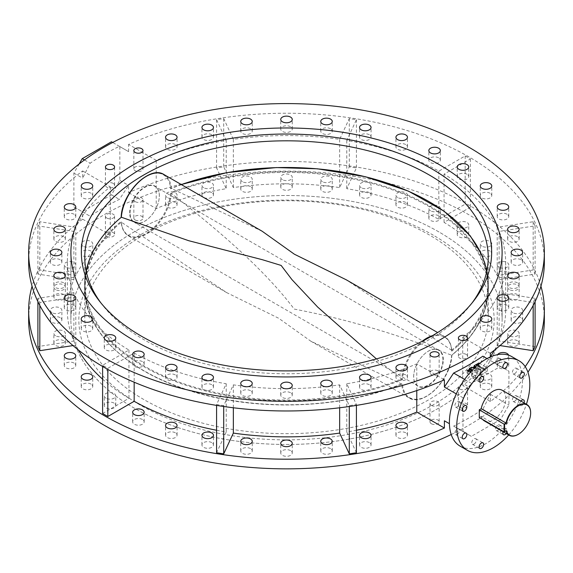 <?xml version="1.0" encoding="UTF-8"?>
<svg xmlns="http://www.w3.org/2000/svg" width="573" height="573" viewBox="0 0 573 573"><rect width="100%" height="100%" fill="white"/><g stroke="black" fill="none" stroke-linecap="round" stroke-linejoin="round"><path stroke-width="0.43" stroke-dasharray="2.87 2.15" d="M369.37 384.741A5.759 3.323 0 0 0 363.089 384.017A5.759 3.323 0 0 0 359.536 387.09A5.759 3.323 0 0 0 361.219 389.447A5.759 3.323 0 0 0 367.501 390.163A5.759 3.323 0 0 0 371.053 387.09A5.759 3.323 0 0 0 369.37 384.741M369.37 442.621A5.759 3.323 0 0 0 363.089 441.898A5.759 3.323 0 0 0 359.536 444.97A5.759 3.323 0 0 0 361.219 447.327A5.759 3.323 0 0 0 367.501 448.043A5.759 3.323 0 0 0 371.053 444.97A5.759 3.323 0 0 0 369.37 442.621M330.578 390.743A5.759 3.323 0 0 0 324.304 390.02A5.759 3.323 0 0 0 320.744 393.092A5.759 3.323 0 0 0 322.434 395.442A5.759 3.323 0 0 0 328.709 396.165A5.759 3.323 0 0 0 332.268 393.092A5.759 3.323 0 0 0 330.578 390.743M330.578 448.623A5.759 3.323 0 0 0 324.304 447.9A5.759 3.323 0 0 0 320.744 450.972A5.759 3.323 0 0 0 322.434 453.322A5.759 3.323 0 0 0 328.709 454.045A5.759 3.323 0 0 0 332.268 450.972A5.759 3.323 0 0 0 330.578 448.623M290.575 392.763A5.759 3.323 0 0 0 284.294 392.039A5.759 3.323 0 0 0 280.741 395.112A5.759 3.323 0 0 0 282.425 397.469A5.759 3.323 0 0 0 288.706 398.185A5.759 3.323 0 0 0 292.259 395.112A5.759 3.323 0 0 0 290.575 392.763M290.575 450.643A5.759 3.323 0 0 0 284.294 449.92A5.759 3.323 0 0 0 280.741 452.992A5.759 3.323 0 0 0 282.425 455.342A5.759 3.323 0 0 0 288.706 456.065A5.759 3.323 0 0 0 292.259 452.992A5.759 3.323 0 0 0 290.575 450.643M250.566 390.743A5.759 3.323 0 0 0 244.291 390.02A5.759 3.323 0 0 0 240.732 393.092A5.759 3.323 0 0 0 242.422 395.442A5.759 3.323 0 0 0 248.696 396.165A5.759 3.323 0 0 0 252.256 393.092A5.759 3.323 0 0 0 250.566 390.743M250.566 448.623A5.759 3.323 0 0 0 244.291 447.9A5.759 3.323 0 0 0 240.732 450.972A5.759 3.323 0 0 0 242.422 453.322A5.759 3.323 0 0 0 248.696 454.045A5.759 3.323 0 0 0 252.256 450.972A5.759 3.323 0 0 0 250.566 448.623M211.781 384.741A5.759 3.323 0 0 0 205.499 384.017A5.759 3.323 0 0 0 201.947 387.09A5.759 3.323 0 0 0 203.63 389.447A5.759 3.323 0 0 0 209.911 390.163A5.759 3.323 0 0 0 213.464 387.09A5.759 3.323 0 0 0 211.781 384.741M211.781 442.621A5.759 3.323 0 0 0 205.499 441.898A5.759 3.323 0 0 0 201.947 444.97A5.759 3.323 0 0 0 203.63 447.327A5.759 3.323 0 0 0 209.911 448.043A5.759 3.323 0 0 0 213.464 444.97A5.759 3.323 0 0 0 211.781 442.621M175.381 374.943A5.759 3.323 0 0 0 169.107 374.219A5.759 3.323 0 0 0 165.547 377.292A5.759 3.323 0 0 0 167.237 379.648A5.759 3.323 0 0 0 173.512 380.365A5.759 3.323 0 0 0 177.071 377.292A5.759 3.323 0 0 0 175.381 374.943M175.381 432.823A5.759 3.323 0 0 0 169.107 432.099A5.759 3.323 0 0 0 165.547 435.172A5.759 3.323 0 0 0 167.237 437.521A5.759 3.323 0 0 0 173.512 438.245A5.759 3.323 0 0 0 177.071 435.172A5.759 3.323 0 0 0 175.381 432.823M142.484 361.642A5.759 3.323 0 0 0 136.209 360.926A5.759 3.323 0 0 0 132.657 363.998A5.759 3.323 0 0 0 134.34 366.348A5.759 3.323 0 0 0 140.614 367.071A5.759 3.323 0 0 0 144.174 363.998A5.759 3.323 0 0 0 142.484 361.642M142.484 419.522A5.759 3.323 0 0 0 136.209 418.806A5.759 3.323 0 0 0 132.657 421.878A5.759 3.323 0 0 0 134.34 424.228A5.759 3.323 0 0 0 140.614 424.944A5.759 3.323 0 0 0 144.174 421.878A5.759 3.323 0 0 0 142.484 419.522M114.091 345.254A5.759 3.323 0 0 0 107.81 344.531A5.759 3.323 0 0 0 104.257 347.603A5.759 3.323 0 0 0 105.948 349.953A5.759 3.323 0 0 0 112.222 350.676A5.759 3.323 0 0 0 115.775 347.603A5.759 3.323 0 0 0 114.091 345.254M105.948 398.185A5.759 3.323 180 0 1 104.257 395.836A5.759 3.323 180 0 1 107.81 392.763A5.759 3.323 180 0 1 114.091 393.486A5.759 3.323 180 0 1 115.775 395.836A5.759 3.323 180 0 1 112.222 398.908A5.759 3.323 180 0 1 105.948 398.185M114.091 403.127A5.759 3.323 0 0 0 107.81 402.411A5.759 3.323 0 0 0 104.257 405.483A5.759 3.323 0 0 0 105.948 407.833A5.759 3.323 0 0 0 112.222 408.556A5.759 3.323 0 0 0 115.775 405.483A5.759 3.323 0 0 0 114.091 403.127M91.057 326.259A5.759 3.323 0 0 0 84.783 325.536A5.759 3.323 0 0 0 81.223 328.608A5.759 3.323 0 0 0 82.913 330.958A5.759 3.323 0 0 0 89.187 331.681A5.759 3.323 0 0 0 92.74 328.608A5.759 3.323 0 0 0 91.057 326.259M91.057 384.139A5.759 3.323 0 0 0 84.783 383.416A5.759 3.323 0 0 0 81.223 386.489A5.759 3.323 0 0 0 82.913 388.838A5.759 3.323 0 0 0 89.187 389.561A5.759 3.323 0 0 0 92.74 386.489A5.759 3.323 0 0 0 91.057 384.139M74.082 305.244A5.759 3.323 0 0 0 67.807 304.528A5.759 3.323 0 0 0 64.255 307.594A5.759 3.323 0 0 0 65.938 309.95A5.759 3.323 0 0 0 72.219 310.666A5.759 3.323 0 0 0 75.772 307.594A5.759 3.323 0 0 0 74.082 305.244M74.082 363.124A5.759 3.323 0 0 0 67.807 362.401A5.759 3.323 0 0 0 64.255 365.474A5.759 3.323 0 0 0 65.938 367.83A5.759 3.323 0 0 0 72.219 368.546A5.759 3.323 0 0 0 75.772 365.474A5.759 3.323 0 0 0 74.082 363.124M63.689 282.847A5.759 3.323 0 0 0 57.415 282.131A5.759 3.323 0 0 0 53.862 285.204A5.759 3.323 0 0 0 55.545 287.553A5.759 3.323 0 0 0 61.82 288.276A5.759 3.323 0 0 0 65.379 285.204A5.759 3.323 0 0 0 63.689 282.847M55.545 335.785A5.759 3.323 180 0 1 53.862 333.436A5.759 3.323 180 0 1 57.415 330.363A5.759 3.323 180 0 1 63.689 331.079A5.759 3.323 180 0 1 65.379 333.436A5.759 3.323 180 0 1 61.82 336.509A5.759 3.323 180 0 1 55.545 335.785M63.689 340.727A5.759 3.323 0 0 0 57.415 340.011A5.759 3.323 0 0 0 53.862 343.084A5.759 3.323 0 0 0 55.545 345.433A5.759 3.323 0 0 0 61.82 346.149A5.759 3.323 0 0 0 65.379 343.084A5.759 3.323 0 0 0 63.689 340.727M60.194 259.755A5.759 3.323 0 0 0 53.912 259.032A5.759 3.323 0 0 0 50.36 262.105A5.759 3.323 0 0 0 52.043 264.454A5.759 3.323 0 0 0 58.324 265.177A5.759 3.323 0 0 0 61.877 262.105A5.759 3.323 0 0 0 60.194 259.755M52.043 312.686A5.759 3.323 180 0 1 50.36 310.337A5.759 3.323 180 0 1 53.912 307.264A5.759 3.323 180 0 1 60.194 307.988A5.759 3.323 180 0 1 61.877 310.337A5.759 3.323 180 0 1 58.324 313.41A5.759 3.323 180 0 1 52.043 312.686M60.194 317.635A5.759 3.323 0 0 0 53.912 316.912A5.759 3.323 0 0 0 50.36 319.985A5.759 3.323 0 0 0 52.043 322.334A5.759 3.323 0 0 0 58.324 323.057A5.759 3.323 0 0 0 61.877 319.985A5.759 3.323 0 0 0 60.194 317.635M63.689 236.656A5.759 3.323 0 0 0 57.415 235.933A5.759 3.323 0 0 0 53.862 239.005A5.759 3.323 0 0 0 55.545 241.362A5.759 3.323 0 0 0 61.82 242.078A5.759 3.323 0 0 0 65.379 239.005A5.759 3.323 0 0 0 63.689 236.656M55.545 289.594A5.759 3.323 180 0 1 53.862 287.238A5.759 3.323 180 0 1 57.415 284.165A5.759 3.323 180 0 1 63.689 284.888A5.759 3.323 180 0 1 65.379 287.238A5.759 3.323 180 0 1 61.82 290.31A5.759 3.323 180 0 1 55.545 289.594M63.689 294.536A5.759 3.323 0 0 0 57.415 293.813A5.759 3.323 0 0 0 53.862 296.886A5.759 3.323 0 0 0 55.545 299.235A5.759 3.323 0 0 0 61.82 299.958A5.759 3.323 0 0 0 65.379 296.886A5.759 3.323 0 0 0 63.689 294.536M74.082 214.259A5.759 3.323 0 0 0 67.807 213.543A5.759 3.323 0 0 0 64.255 216.615A5.759 3.323 0 0 0 65.938 218.965A5.759 3.323 0 0 0 72.219 219.688A5.759 3.323 0 0 0 75.772 216.615A5.759 3.323 0 0 0 74.082 214.259M65.938 267.197A5.759 3.323 180 0 1 64.255 264.848A5.759 3.323 180 0 1 67.807 261.775A5.759 3.323 180 0 1 74.082 262.491A5.759 3.323 180 0 1 75.772 264.848A5.759 3.323 180 0 1 72.219 267.92A5.759 3.323 180 0 1 65.938 267.197M74.082 272.139A5.759 3.323 0 0 0 67.807 271.423A5.759 3.323 0 0 0 64.255 274.488A5.759 3.323 0 0 0 65.938 276.845A5.759 3.323 0 0 0 72.219 277.561A5.759 3.323 0 0 0 75.772 274.488A5.759 3.323 0 0 0 74.082 272.139M91.057 193.251A5.759 3.323 0 0 0 84.783 192.528A5.759 3.323 0 0 0 81.223 195.601A5.759 3.323 0 0 0 82.913 197.95A5.759 3.323 0 0 0 89.187 198.673A5.759 3.323 0 0 0 92.74 195.601A5.759 3.323 0 0 0 91.057 193.251M82.913 246.182A5.759 3.323 180 0 1 81.223 243.833A5.759 3.323 180 0 1 84.783 240.76A5.759 3.323 180 0 1 91.057 241.484A5.759 3.323 180 0 1 92.74 243.833A5.759 3.323 180 0 1 89.187 246.906A5.759 3.323 180 0 1 82.913 246.182M91.057 251.124A5.759 3.323 0 0 0 84.783 250.408A5.759 3.323 0 0 0 81.223 253.481A5.759 3.323 0 0 0 82.913 255.83A5.759 3.323 0 0 0 89.187 256.554A5.759 3.323 0 0 0 92.74 253.481A5.759 3.323 0 0 0 91.057 251.124M175.381 144.561A5.759 3.323 0 0 0 169.107 143.844A5.759 3.323 0 0 0 165.547 146.917A5.759 3.323 0 0 0 167.237 149.267A5.759 3.323 0 0 0 173.512 149.99A5.759 3.323 0 0 0 177.071 146.917A5.759 3.323 0 0 0 175.381 144.561M167.237 197.499A5.759 3.323 180 0 1 165.547 195.149A5.759 3.323 180 0 1 169.107 192.077A5.759 3.323 180 0 1 175.381 192.793A5.759 3.323 180 0 1 177.071 195.149A5.759 3.323 180 0 1 173.512 198.222A5.759 3.323 180 0 1 167.237 197.499M175.381 202.441A5.759 3.323 0 0 0 169.107 201.725A5.759 3.323 0 0 0 165.547 204.797A5.759 3.323 0 0 0 167.237 207.147A5.759 3.323 0 0 0 173.512 207.863A5.759 3.323 0 0 0 177.071 204.797A5.759 3.323 0 0 0 175.381 202.441M211.781 134.762A5.759 3.323 0 0 0 205.499 134.046A5.759 3.323 0 0 0 201.947 137.119A5.759 3.323 0 0 0 203.63 139.468A5.759 3.323 0 0 0 209.911 140.192A5.759 3.323 0 0 0 213.464 137.119A5.759 3.323 0 0 0 211.781 134.762M203.63 187.7A5.759 3.323 180 0 1 201.947 185.351A5.759 3.323 180 0 1 205.499 182.278A5.759 3.323 180 0 1 211.781 182.995A5.759 3.323 180 0 1 213.464 185.351A5.759 3.323 180 0 1 209.911 188.424A5.759 3.323 180 0 1 203.63 187.7M211.781 192.643A5.759 3.323 0 0 0 205.499 191.926A5.759 3.323 0 0 0 201.947 194.999A5.759 3.323 0 0 0 203.63 197.348A5.759 3.323 0 0 0 209.911 198.065A5.759 3.323 0 0 0 213.464 194.999A5.759 3.323 0 0 0 211.781 192.643M250.566 128.767A5.759 3.323 0 0 0 244.291 128.044A5.759 3.323 0 0 0 240.732 131.117A5.759 3.323 0 0 0 242.422 133.466A5.759 3.323 0 0 0 248.696 134.189A5.759 3.323 0 0 0 252.256 131.117A5.759 3.323 0 0 0 250.566 128.767M242.422 181.698A5.759 3.323 180 0 1 240.732 179.349A5.759 3.323 180 0 1 244.291 176.276A5.759 3.323 180 0 1 250.566 177A5.759 3.323 180 0 1 252.256 179.349A5.759 3.323 180 0 1 248.696 182.422A5.759 3.323 180 0 1 242.422 181.698M250.566 186.64A5.759 3.323 0 0 0 244.291 185.924A5.759 3.323 0 0 0 240.732 188.997A5.759 3.323 0 0 0 242.422 191.346A5.759 3.323 0 0 0 248.696 192.07A5.759 3.323 0 0 0 252.256 188.997A5.759 3.323 0 0 0 250.566 186.64M290.575 126.748A5.759 3.323 0 0 0 284.294 126.024A5.759 3.323 0 0 0 280.741 129.097A5.759 3.323 0 0 0 282.425 131.446A5.759 3.323 0 0 0 288.706 132.17A5.759 3.323 0 0 0 292.259 129.097A5.759 3.323 0 0 0 290.575 126.748M282.425 179.678A5.759 3.323 180 0 1 280.741 177.329A5.759 3.323 180 0 1 284.294 174.256A5.759 3.323 180 0 1 290.575 174.98A5.759 3.323 180 0 1 292.259 177.329A5.759 3.323 180 0 1 288.706 180.402A5.759 3.323 180 0 1 282.425 179.678M290.575 184.621A5.759 3.323 0 0 0 284.294 183.904A5.759 3.323 0 0 0 280.741 186.977A5.759 3.323 0 0 0 282.425 189.326A5.759 3.323 0 0 0 288.706 190.05A5.759 3.323 0 0 0 292.259 186.977A5.759 3.323 0 0 0 290.575 184.621M330.578 128.767A5.759 3.323 0 0 0 324.304 128.044A5.759 3.323 0 0 0 320.744 131.117A5.759 3.323 0 0 0 322.434 133.466A5.759 3.323 0 0 0 328.709 134.189A5.759 3.323 0 0 0 332.268 131.117A5.759 3.323 0 0 0 330.578 128.767M322.434 181.698A5.759 3.323 180 0 1 320.744 179.349A5.759 3.323 180 0 1 324.304 176.276A5.759 3.323 180 0 1 330.578 177A5.759 3.323 180 0 1 332.268 179.349A5.759 3.323 180 0 1 328.709 182.422A5.759 3.323 180 0 1 322.434 181.698M330.578 186.64A5.759 3.323 0 0 0 324.304 185.924A5.759 3.323 0 0 0 320.744 188.997A5.759 3.323 0 0 0 322.434 191.346A5.759 3.323 0 0 0 328.709 192.07A5.759 3.323 0 0 0 332.268 188.997A5.759 3.323 0 0 0 330.578 186.64M369.37 134.762A5.759 3.323 0 0 0 363.089 134.046A5.759 3.323 0 0 0 359.536 137.119A5.759 3.323 0 0 0 361.219 139.468A5.759 3.323 0 0 0 367.501 140.192A5.759 3.323 0 0 0 371.053 137.119A5.759 3.323 0 0 0 369.37 134.762M361.219 187.7A5.759 3.323 180 0 1 359.536 185.351A5.759 3.323 180 0 1 363.089 182.278A5.759 3.323 180 0 1 369.37 182.995A5.759 3.323 180 0 1 371.053 185.351A5.759 3.323 180 0 1 367.501 188.424A5.759 3.323 180 0 1 361.219 187.7M369.37 192.643A5.759 3.323 0 0 0 363.089 191.926A5.759 3.323 0 0 0 359.536 194.999A5.759 3.323 0 0 0 361.219 197.348A5.759 3.323 0 0 0 367.501 198.065A5.759 3.323 0 0 0 371.053 194.999A5.759 3.323 0 0 0 369.37 192.643M397.619 197.499A5.759 3.323 180 0 1 395.929 195.149A5.759 3.323 180 0 1 399.488 192.077A5.759 3.323 180 0 1 405.763 192.793A5.759 3.323 180 0 1 407.453 195.149A5.759 3.323 180 0 1 403.893 198.222A5.759 3.323 180 0 1 397.619 197.499M405.763 202.441A5.759 3.323 0 0 0 399.488 201.725A5.759 3.323 0 0 0 395.929 204.797A5.759 3.323 0 0 0 397.619 207.147A5.759 3.323 0 0 0 403.893 207.863A5.759 3.323 0 0 0 407.453 204.797A5.759 3.323 0 0 0 405.763 202.441M405.763 144.561A5.759 3.323 0 0 0 399.488 143.844A5.759 3.323 0 0 0 395.929 146.917A5.759 3.323 0 0 0 397.619 149.267A5.759 3.323 0 0 0 403.893 149.99A5.759 3.323 0 0 0 407.453 146.917A5.759 3.323 0 0 0 405.763 144.561M430.516 210.8A5.759 3.323 180 0 1 428.826 208.443A5.759 3.323 180 0 1 432.386 205.378A5.759 3.323 180 0 1 438.66 206.094A5.759 3.323 180 0 1 440.343 208.443A5.759 3.323 180 0 1 436.791 211.516A5.759 3.323 180 0 1 430.516 210.8M438.66 215.742A5.759 3.323 0 0 0 432.386 215.018A5.759 3.323 0 0 0 428.826 218.091A5.759 3.323 0 0 0 430.516 220.447A5.759 3.323 0 0 0 436.791 221.164A5.759 3.323 0 0 0 440.343 218.091A5.759 3.323 0 0 0 438.66 215.742M438.66 157.862A5.759 3.323 0 0 0 432.386 157.138A5.759 3.323 0 0 0 428.826 160.211A5.759 3.323 0 0 0 430.516 162.567A5.759 3.323 0 0 0 436.791 163.284A5.759 3.323 0 0 0 440.343 160.211A5.759 3.323 0 0 0 438.66 157.862M458.909 227.195A5.759 3.323 180 0 1 457.225 224.838A5.759 3.323 180 0 1 460.778 221.765A5.759 3.323 180 0 1 467.052 222.489A5.759 3.323 180 0 1 468.743 224.838A5.759 3.323 180 0 1 465.19 227.911A5.759 3.323 180 0 1 458.909 227.195M467.052 232.137A5.759 3.323 0 0 0 460.778 231.413A5.759 3.323 0 0 0 457.225 234.486A5.759 3.323 0 0 0 458.909 236.835A5.759 3.323 0 0 0 465.19 237.559A5.759 3.323 0 0 0 468.743 234.486A5.759 3.323 0 0 0 467.052 232.137M467.052 174.256A5.759 3.323 0 0 0 460.778 173.533A5.759 3.323 0 0 0 457.225 176.606A5.759 3.323 0 0 0 458.909 178.962A5.759 3.323 0 0 0 465.19 179.678A5.759 3.323 0 0 0 468.743 176.606A5.759 3.323 0 0 0 467.052 174.256M481.943 246.182A5.759 3.323 180 0 1 480.26 243.833A5.759 3.323 180 0 1 483.813 240.76A5.759 3.323 180 0 1 490.087 241.484A5.759 3.323 180 0 1 491.777 243.833A5.759 3.323 180 0 1 488.217 246.906A5.759 3.323 180 0 1 481.943 246.182M490.087 251.124A5.759 3.323 0 0 0 483.813 250.408A5.759 3.323 0 0 0 480.26 253.481A5.759 3.323 0 0 0 481.943 255.83A5.759 3.323 0 0 0 488.217 256.554A5.759 3.323 0 0 0 491.777 253.481A5.759 3.323 0 0 0 490.087 251.124M490.087 193.251A5.759 3.323 0 0 0 483.813 192.528A5.759 3.323 0 0 0 480.26 195.601A5.759 3.323 0 0 0 481.943 197.95A5.759 3.323 0 0 0 488.217 198.673A5.759 3.323 0 0 0 491.777 195.601A5.759 3.323 0 0 0 490.087 193.251M498.918 267.197A5.759 3.323 180 0 1 497.228 264.848A5.759 3.323 180 0 1 500.781 261.775A5.759 3.323 180 0 1 507.062 262.491A5.759 3.323 180 0 1 508.745 264.848A5.759 3.323 180 0 1 505.193 267.92A5.759 3.323 180 0 1 498.918 267.197M507.062 272.139A5.759 3.323 0 0 0 500.781 271.423A5.759 3.323 0 0 0 497.228 274.488A5.759 3.323 0 0 0 498.918 276.845A5.759 3.323 0 0 0 505.193 277.561A5.759 3.323 0 0 0 508.745 274.488A5.759 3.323 0 0 0 507.062 272.139M507.062 214.259A5.759 3.323 0 0 0 500.781 213.543A5.759 3.323 0 0 0 497.228 216.615A5.759 3.323 0 0 0 498.918 218.965A5.759 3.323 0 0 0 505.193 219.688A5.759 3.323 0 0 0 508.745 216.615A5.759 3.323 0 0 0 507.062 214.259M509.311 289.594A5.759 3.323 180 0 1 507.621 287.238A5.759 3.323 180 0 1 511.18 284.165A5.759 3.323 180 0 1 517.455 284.888A5.759 3.323 180 0 1 519.138 287.238A5.759 3.323 180 0 1 515.585 290.31A5.759 3.323 180 0 1 509.311 289.594M517.455 294.536A5.759 3.323 0 0 0 511.18 293.813A5.759 3.323 0 0 0 507.621 296.886A5.759 3.323 0 0 0 509.311 299.235A5.759 3.323 0 0 0 515.585 299.958A5.759 3.323 0 0 0 519.138 296.886A5.759 3.323 0 0 0 517.455 294.536M517.455 236.656A5.759 3.323 0 0 0 511.18 235.933A5.759 3.323 0 0 0 507.621 239.005A5.759 3.323 0 0 0 509.311 241.362A5.759 3.323 0 0 0 515.585 242.078A5.759 3.323 0 0 0 519.138 239.005A5.759 3.323 0 0 0 517.455 236.656M512.806 312.686A5.759 3.323 180 0 1 511.123 310.337A5.759 3.323 180 0 1 514.676 307.264A5.759 3.323 180 0 1 520.957 307.988A5.759 3.323 180 0 1 522.64 310.337A5.759 3.323 180 0 1 519.088 313.41A5.759 3.323 180 0 1 512.806 312.686M520.957 317.635A5.759 3.323 0 0 0 514.676 316.912A5.759 3.323 0 0 0 511.123 319.985A5.759 3.323 0 0 0 512.806 322.334A5.759 3.323 0 0 0 519.088 323.057A5.759 3.323 0 0 0 522.64 319.985A5.759 3.323 0 0 0 520.957 317.635M520.957 259.755A5.759 3.323 0 0 0 514.676 259.032A5.759 3.323 0 0 0 511.123 262.105A5.759 3.323 0 0 0 512.806 264.454A5.759 3.323 0 0 0 519.088 265.177A5.759 3.323 0 0 0 522.64 262.105A5.759 3.323 0 0 0 520.957 259.755M509.311 335.785A5.759 3.323 180 0 1 507.621 333.436A5.759 3.323 180 0 1 511.18 330.363A5.759 3.323 180 0 1 517.455 331.079A5.759 3.323 180 0 1 519.138 333.436A5.759 3.323 180 0 1 515.585 336.509A5.759 3.323 180 0 1 509.311 335.785M517.455 340.727A5.759 3.323 0 0 0 511.18 340.011A5.759 3.323 0 0 0 507.621 343.084A5.759 3.323 0 0 0 509.311 345.433A5.759 3.323 0 0 0 515.585 346.149A5.759 3.323 0 0 0 519.138 343.084A5.759 3.323 0 0 0 517.455 340.727M517.455 282.847A5.759 3.323 0 0 0 511.18 282.131A5.759 3.323 0 0 0 507.621 285.204A5.759 3.323 0 0 0 509.311 287.553A5.759 3.323 0 0 0 515.585 288.276A5.759 3.323 0 0 0 519.138 285.204A5.759 3.323 0 0 0 517.455 282.847M507.062 305.244A5.759 3.323 0 0 0 500.781 304.528A5.759 3.323 0 0 0 497.228 307.594A5.759 3.323 0 0 0 498.918 309.95A5.759 3.323 0 0 0 505.193 310.666A5.759 3.323 0 0 0 508.745 307.594A5.759 3.323 0 0 0 507.062 305.244M508.638 355.188A5.759 3.323 180 0 1 508.745 355.826A5.759 3.323 180 0 1 505.193 358.899A5.759 3.323 180 0 1 498.918 358.182A5.759 3.323 180 0 1 497.228 355.826A5.759 3.323 180 0 1 497.608 354.644M507.062 363.124A5.759 3.323 0 0 0 500.781 362.401A5.759 3.323 0 0 0 497.228 365.474A5.759 3.323 0 0 0 498.918 367.83A5.759 3.323 0 0 0 505.193 368.546A5.759 3.323 0 0 0 508.745 365.474A5.759 3.323 0 0 0 507.062 363.124M490.087 326.259A5.759 3.323 0 0 0 483.813 325.536A5.759 3.323 0 0 0 480.26 328.608A5.759 3.323 0 0 0 481.943 330.958A5.759 3.323 0 0 0 488.217 331.681A5.759 3.323 0 0 0 491.777 328.608A5.759 3.323 0 0 0 490.087 326.259M481.943 379.19A5.759 3.323 180 0 1 480.26 376.841A5.759 3.323 180 0 1 483.813 373.768A5.759 3.323 180 0 1 490.087 374.491A5.759 3.323 180 0 1 491.777 376.841A5.759 3.323 180 0 1 488.217 379.913A5.759 3.323 180 0 1 481.943 379.19M490.087 384.139A5.759 3.323 0 0 0 483.813 383.416A5.759 3.323 0 0 0 480.26 386.489A5.759 3.323 0 0 0 481.943 388.838A5.759 3.323 0 0 0 488.217 389.561A5.759 3.323 0 0 0 491.777 386.489A5.759 3.323 0 0 0 490.087 384.139M405.763 374.943A5.759 3.323 0 0 0 399.488 374.219A5.759 3.323 0 0 0 395.929 377.292A5.759 3.323 0 0 0 397.619 379.648A5.759 3.323 0 0 0 403.893 380.365A5.759 3.323 0 0 0 407.453 377.292A5.759 3.323 0 0 0 405.763 374.943M405.763 432.823A5.759 3.323 0 0 0 399.488 432.099A5.759 3.323 0 0 0 395.929 435.172A5.759 3.323 0 0 0 397.619 437.521A5.759 3.323 0 0 0 403.893 438.245A5.759 3.323 0 0 0 407.453 435.172A5.759 3.323 0 0 0 405.763 432.823M459.747 407.353A4.577 2.643 180 0 1 458.407 405.483A4.577 2.643 180 0 1 461.229 403.041A4.577 2.643 180 0 1 466.221 403.614A4.577 2.643 180 0 1 467.561 405.483A4.577 2.643 180 0 1 464.732 407.926A4.577 2.643 180 0 1 459.747 407.353M459.747 389.024A4.577 2.643 180 0 1 458.407 387.155A4.577 2.643 180 0 1 461.229 384.712A4.577 2.643 180 0 1 466.221 385.285A4.577 2.643 180 0 1 467.561 387.155A4.577 2.643 180 0 1 464.732 389.597A4.577 2.643 180 0 1 459.747 389.024M431.347 423.741A4.577 2.643 180 0 1 430.008 421.878A4.577 2.643 180 0 1 432.837 419.436A4.577 2.643 180 0 1 437.822 420.009A4.577 2.643 180 0 1 439.162 421.878A4.577 2.643 180 0 1 436.34 424.314A4.577 2.643 180 0 1 431.347 423.741M431.347 405.419A4.577 2.643 180 0 1 430.008 403.55A4.577 2.643 180 0 1 432.837 401.107A4.577 2.643 180 0 1 437.822 401.68A4.577 2.643 180 0 1 439.162 403.55A4.577 2.643 180 0 1 436.34 405.992A4.577 2.643 180 0 1 431.347 405.419M135.178 219.96A4.577 2.643 180 0 1 133.838 218.091A4.577 2.643 180 0 1 136.661 215.649A4.577 2.643 180 0 1 141.653 216.222A4.577 2.643 180 0 1 142.992 218.091A4.577 2.643 180 0 1 140.163 220.533A4.577 2.643 180 0 1 135.178 219.96M135.178 201.632A4.577 2.643 180 0 1 133.838 199.762A4.577 2.643 180 0 1 136.661 197.32A4.577 2.643 180 0 1 141.653 197.893A4.577 2.643 180 0 1 142.992 199.762A4.577 2.643 180 0 1 140.163 202.205A4.577 2.643 180 0 1 135.178 201.632M106.779 236.355A4.577 2.643 180 0 1 105.439 234.486A4.577 2.643 180 0 1 108.268 232.044A4.577 2.643 180 0 1 113.253 232.617A4.577 2.643 180 0 1 114.593 234.486A4.577 2.643 180 0 1 111.771 236.928A4.577 2.643 180 0 1 106.779 236.355M106.779 218.026A4.577 2.643 180 0 1 105.439 216.157A4.577 2.643 180 0 1 108.268 213.715A4.577 2.643 180 0 1 113.253 214.288A4.577 2.643 180 0 1 114.593 216.157A4.577 2.643 180 0 1 111.771 218.6A4.577 2.643 180 0 1 106.779 218.026M466.221 354.415A4.577 2.643 0 0 0 461.229 353.842A4.577 2.643 0 0 0 458.407 356.284A4.577 2.643 0 0 0 459.747 358.154A4.577 2.643 0 0 0 464.732 358.727A4.577 2.643 0 0 0 467.561 356.284A4.577 2.643 0 0 0 466.221 354.415M437.822 370.81A4.577 2.643 0 0 0 432.837 370.237A4.577 2.643 0 0 0 430.008 372.679A4.577 2.643 0 0 0 431.347 374.549A4.577 2.643 0 0 0 436.34 375.122A4.577 2.643 0 0 0 439.162 372.679A4.577 2.643 0 0 0 437.822 370.81M141.653 167.03A4.577 2.643 0 0 0 136.661 166.457A4.577 2.643 0 0 0 133.838 168.899A4.577 2.643 0 0 0 135.178 170.761A4.577 2.643 0 0 0 140.163 171.334A4.577 2.643 0 0 0 142.992 168.899A4.577 2.643 0 0 0 141.653 167.03M113.253 183.424A4.577 2.643 0 0 0 108.268 182.851A4.577 2.643 0 0 0 105.439 185.287A4.577 2.643 0 0 0 106.779 187.156A4.577 2.643 0 0 0 111.771 187.729A4.577 2.643 0 0 0 114.593 185.287A4.577 2.643 0 0 0 113.253 183.424M457.204 406.873A3.252 1.877 120 0 0 459.324 404.015A3.252 1.877 120 0 0 458.83 401.408A3.252 1.877 120 0 0 457.204 401.573A3.252 1.877 120 0 0 455.084 404.431A3.252 1.877 120 0 0 455.578 407.038A3.252 1.877 120 0 0 457.204 406.873M474.043 377.707A3.252 1.877 120 0 0 476.17 374.842A3.252 1.877 120 0 0 475.669 372.235A3.252 1.877 120 0 0 474.043 372.4A3.252 1.877 120 0 0 471.923 375.265A3.252 1.877 120 0 0 472.417 377.865A3.252 1.877 120 0 0 474.043 377.707M497.865 363.955A3.252 1.877 120 0 0 499.985 361.09A3.252 1.877 120 0 0 499.484 358.49A3.252 1.877 120 0 0 497.865 358.648A3.252 1.877 120 0 0 495.738 361.513A3.252 1.877 120 0 0 496.239 364.113A3.252 1.877 120 0 0 497.865 363.955M514.704 373.675A3.252 1.877 120 0 0 516.825 370.817A3.252 1.877 120 0 0 516.33 368.21A3.252 1.877 120 0 0 514.704 368.375A3.252 1.877 120 0 0 512.584 371.232A3.252 1.877 120 0 0 513.079 373.84A3.252 1.877 120 0 0 514.704 373.675M520.893 401.079A3.252 1.877 120 0 0 520.391 405.562A3.252 1.877 120 0 0 522.01 405.398A3.252 1.877 120 0 0 524.016 402.891M514.704 401.179A3.252 1.877 120 0 0 516.825 398.314A3.252 1.877 120 0 0 516.33 395.714A3.252 1.877 120 0 0 514.704 395.871A3.252 1.877 120 0 0 512.584 398.736A3.252 1.877 120 0 0 513.079 401.344A3.252 1.877 120 0 0 514.704 401.179M506.296 433.582A3.252 1.877 120 0 0 506.797 429.105A3.252 1.877 120 0 0 505.171 429.263A3.252 1.877 120 0 0 503.166 431.777M497.865 430.352A3.252 1.877 120 0 0 499.985 427.487A3.252 1.877 120 0 0 499.484 424.887A3.252 1.877 120 0 0 497.865 425.044A3.252 1.877 120 0 0 495.738 427.909A3.252 1.877 120 0 0 496.239 430.509A3.252 1.877 120 0 0 497.865 430.352M474.043 444.104A3.252 1.877 120 0 0 476.17 441.239A3.252 1.877 120 0 0 475.669 438.632A3.252 1.877 120 0 0 474.043 438.796A3.252 1.877 120 0 0 471.923 441.661A3.252 1.877 120 0 0 472.417 444.261A3.252 1.877 120 0 0 474.043 444.104M457.204 434.377A3.252 1.877 120 0 0 459.324 431.512A3.252 1.877 120 0 0 458.83 428.912A3.252 1.877 120 0 0 457.204 429.07A3.252 1.877 120 0 0 455.084 431.935A3.252 1.877 120 0 0 455.578 434.535A3.252 1.877 120 0 0 457.204 434.377M460.112 446.138A51.685 29.839 120 0 0 485.954 443.581A51.685 29.839 120 0 0 519.718 398.027A51.685 29.839 120 0 0 511.796 356.614M451.209 434.52A257.85 148.865 0 0 0 527.941 372.242M544.35 319.985A257.85 148.865 0 0 0 468.829 214.717A257.85 148.865 0 0 0 187.822 182.45A257.85 148.865 0 0 0 28.65 319.985M453.623 426.119L471.335 436.34L453.623 426.119A257.85 148.865 180 0 0 482.86 409.237L490.345 394.267L490.345 401.501A257.85 148.865 0 0 0 525.197 366.634M540.941 286.221A257.85 148.865 0 0 0 468.829 205.07A257.85 148.865 0 0 0 128.603 192.65L128.603 185.408L119.377 199.383A257.85 148.865 180 0 0 90.14 216.265L82.655 211.938L82.655 219.173A257.85 148.865 0 0 0 32.059 286.221M438.961 231.958A215.613 124.484 0 0 0 203.988 204.976A215.613 124.484 0 0 0 70.887 319.985A215.613 124.484 0 0 0 134.039 408.005A215.613 124.484 0 0 0 369.012 434.993A215.613 124.484 0 0 0 502.113 319.985A215.613 124.484 0 0 0 438.961 231.958A215.613 124.484 0 0 0 203.988 204.976A215.613 124.484 0 0 0 70.887 319.985A215.613 124.484 0 0 0 134.039 408.005A215.613 124.484 0 0 0 369.012 434.993A215.613 124.484 0 0 0 502.113 319.985A215.613 124.484 0 0 0 438.961 231.958M544.35 262.105A257.85 148.865 0 0 0 468.829 156.837A257.85 148.865 0 0 0 128.603 144.417L156.221 160.361A219.158 126.533 0 0 1 226.22 140.457L226.22 188.689A219.158 126.533 0 0 0 156.221 208.593L128.603 192.65M482.86 356.177L490.345 360.503L490.345 356.943M508.681 434.957A51.685 29.839 120 0 0 526.401 404.266M487.014 358.576L508.924 371.232L508.924 404.989L500.573 419.465L471.335 436.34M490.345 360.503L508.924 371.232M464.624 379.412L471.335 383.287L500.573 366.405M456.273 393.887L462.977 397.755L471.335 383.287M482.86 409.237L500.573 419.465M490.345 394.267L508.924 404.989M462.977 431.519L462.977 397.755M416.779 390.571L416.779 363.848L444.397 379.799M490.345 401.501L462.726 385.557A219.158 126.533 0 0 0 490.345 356.8M490.345 353.269L462.726 337.325L462.726 385.557M535.096 346.586L499.119 341.021A219.158 126.533 0 0 0 505.658 310.337A219.158 126.533 0 0 0 499.119 279.653L535.096 274.087L533.184 269.969L497.206 275.534A219.158 126.533 0 0 0 444.054 222.388L470.397 207.182L465.176 204.167L438.832 219.373A219.158 126.533 0 0 0 346.78 188.689L356.42 167.918L349.286 166.815L339.646 187.586A219.158 126.533 0 0 0 233.354 187.586L223.714 166.815L216.58 167.918L226.22 188.689M494.614 349.996A219.158 126.533 0 0 0 497.206 345.139L500.007 345.576M79.189 163.935L73.888 173.118L73.888 206.882L82.24 211.702L111.484 194.82L119.836 180.352L119.836 146.588L128.603 151.652L119.377 146.323A257.85 148.865 -0 0 0 90.14 163.205L82.655 178.174L82.655 170.94A257.85 148.865 0 0 0 28.65 262.105M82.655 170.94L110.274 186.884A219.158 126.533 0 0 0 75.794 227.302L39.816 221.737L37.904 225.855L73.881 231.42A219.158 126.533 0 0 0 67.342 262.105A219.158 126.533 0 0 0 73.881 292.789L37.904 298.354L39.816 302.472L75.794 296.907A219.158 126.533 0 0 0 128.946 350.053L102.603 365.259L107.824 368.274L134.168 353.068A219.158 126.533 0 0 0 226.22 383.752L216.58 404.524L223.714 405.627L233.354 384.855A219.158 126.533 0 0 0 339.646 384.855L349.286 405.627L356.42 404.524L346.78 383.752A219.158 126.533 0 0 0 416.779 363.848M356.42 452.756L346.78 431.985A219.158 126.533 0 0 0 356.42 430.251M216.58 430.251A219.158 126.533 0 0 0 226.22 431.985L216.58 452.756M102.603 379.168A219.158 126.533 0 0 0 128.946 398.285L102.603 413.491M72.993 345.576L75.794 345.139A219.158 126.533 0 0 0 78.386 349.996M82.655 219.173L110.274 235.123A219.158 126.533 0 0 0 75.794 275.534L39.816 269.969L37.904 274.087L73.881 279.653A219.158 126.533 0 0 0 67.342 310.337A219.158 126.533 0 0 0 73.881 341.021L37.904 346.586M75.794 296.907L75.794 345.139M128.946 350.053L128.946 398.285M73.881 292.789L73.881 341.021M73.881 231.42L73.881 279.653M462.726 337.325A219.158 126.533 0 0 0 497.206 296.907L533.184 302.472L535.096 298.354L499.119 292.789A219.158 126.533 0 0 0 505.658 262.105A219.158 126.533 0 0 0 499.119 231.42L535.096 225.855L533.184 221.737L497.206 227.302A219.158 126.533 0 0 0 444.054 174.156L470.397 158.95L465.176 155.935L438.832 171.141A219.158 126.533 0 0 0 346.78 140.457L356.42 119.685L349.286 118.582L339.646 139.354A219.158 126.533 0 0 0 233.354 139.354L223.714 118.582L216.58 119.685L226.22 140.457M110.274 186.884L110.274 235.123M75.794 227.302L75.794 275.534M156.221 208.593L156.221 160.361M233.354 139.354L233.354 187.586M339.646 139.354L339.646 187.586M346.78 140.457L346.78 188.689M438.832 171.141L438.832 219.373M444.054 174.156L444.054 222.388M497.206 227.302L497.206 275.534M499.119 231.42L499.119 279.653M499.119 292.789L499.119 341.021M497.206 296.907L497.206 345.139M346.78 383.752L346.78 431.985M339.646 384.855L339.646 407.775M233.354 384.855L233.354 407.775M226.22 383.752L226.22 431.985M134.168 353.068L134.168 382.212M128.603 151.652L128.603 144.417M102.603 365.259L102.603 366.462M107.824 368.274L107.824 369.442M216.58 404.524L216.58 405.398M223.714 405.627L223.714 406.493M349.286 405.627L349.286 406.493M356.42 404.524L356.42 405.398M533.184 302.472L533.184 305.445M535.096 298.354L535.096 301.634M535.096 225.855L535.096 274.087M533.184 221.737L533.184 269.969M470.397 158.95L470.397 207.182M465.176 155.935L465.176 204.167M356.42 119.685L356.42 167.918M349.286 118.582L349.286 166.815M223.714 118.582L223.714 166.815M216.58 119.685L216.58 167.918M39.816 221.737L39.816 269.969M37.904 225.855L37.904 274.087M37.904 298.354L37.904 301.634M39.816 302.472L39.816 305.445M119.836 146.588L111.484 141.767M73.888 206.882L82.655 211.938M82.24 211.702L90.14 216.265M111.484 194.82L119.377 199.383M119.836 180.352L128.603 185.408M112.716 142.484L119.377 146.323M84.489 159.946L90.14 163.205M73.888 173.118L82.655 178.174M484.4 420.94A17.72 10.235 120 0 0 498.059 416.191A17.72 10.235 120 0 0 505.794 398.357A17.72 10.235 120 0 0 502.127 390.249M530.648 412.71A17.72 10.235 -60 0 1 518.221 434.355M504.125 431.884L506.038 430.774L481.184 416.428A17.72 10.235 120 0 0 482.753 419.543M479.272 417.531L481.184 416.428M433.324 235.216A207.641 119.879 0 0 0 139.676 235.216A207.641 119.879 0 0 0 139.676 404.753A207.641 119.879 0 0 0 433.324 404.753A207.641 119.879 0 0 0 433.324 235.216M143.852 399.553A201.732 116.469 180 0 1 84.768 317.198A201.732 116.469 180 0 1 209.303 209.596A201.732 116.469 180 0 1 429.148 234.844A201.732 116.469 180 0 1 488.232 317.198A201.732 116.469 180 0 1 363.697 424.801A201.732 116.469 180 0 1 143.852 399.553M100.827 302.816A201.732 116.469 0 0 0 102.345 304.829A201.732 116.469 0 0 0 143.852 339.639A201.732 116.469 0 0 0 470.655 304.829A201.732 116.469 0 0 0 472.173 302.816M262.198 231.263L171.291 188.395L170.561 188.811A201.861 116.548 180 0 1 429.241 201.803A201.861 116.548 180 0 1 488.354 283.212A201.882 201.882 0 0 1 488.354 289.229L488.354 289.229C487.695 313.417 475.518 335.427 451.839 355.26C451.223 379.226 423.189 407.611 408.964 397.848A35.44 20.463 -60 0 0 435.272 389.382A35.44 20.463 -60 0 0 451.653 355.217L451.653 355.217A201.367 116.262 180 0 0 428.89 206.488A201.367 116.262 180 0 0 171.291 193.345C217.246 229.522 262.799 267.641 294.236 309.083C353.813 320.493 403.399 336.881 451.653 355.217L451.753 355.16A201.861 116.548 0 0 0 488.354 289.229A201.861 116.548 0 0 0 429.241 205.814A201.861 116.548 0 0 0 170.561 192.822A34.953 20.184 -60 0 1 145.907 233.591A34.953 20.184 -60 0 1 121.247 221.293A201.861 116.548 0 0 0 84.646 289.229L84.646 289.229A201.861 116.548 0 0 0 143.759 370.638A201.861 116.548 0 0 0 402.439 383.631L401.709 384.046L310.802 341.179L278.636 318.237L226.758 292.653L121.347 222.181A35.44 20.463 120 0 0 128.596 235.983A35.44 20.463 120 0 0 154.911 227.517A35.44 20.463 120 0 0 171.291 193.345L170.561 192.822M486.95 270.399L488.354 283.212A201.861 116.548 180 0 1 451.753 351.149A34.953 20.184 120 0 0 427.093 338.851A34.953 20.184 120 0 0 402.439 379.62A201.861 116.548 180 0 1 143.759 366.627A201.861 116.548 180 0 1 84.646 283.212L84.646 283.212A201.861 116.548 180 0 1 121.247 217.282A34.953 20.184 -60 0 1 121.254 217.196M159.351 195.694A20.972 12.105 120 0 0 144.525 187.127A20.972 12.105 120 0 0 129.691 212.812A20.972 12.105 120 0 0 148.457 218.485A20.972 12.105 120 0 0 158.814 200.543A20.972 12.105 120 0 0 159.351 195.694M130.071 212.791A20.678 11.94 -60 0 1 139.096 191.984A20.678 11.94 -60 0 1 155.025 186.44A20.678 11.94 -60 0 1 159.308 195.909A20.678 11.94 -60 0 1 158.785 200.693A20.678 11.94 -60 0 1 148.572 218.385A20.678 11.94 -60 0 1 134.354 222.252A20.678 11.94 -60 0 1 130.071 212.791M413.649 376.755A20.972 12.105 -60 0 1 414.186 371.898A20.972 12.105 -60 0 1 424.543 353.956A20.972 12.105 -60 0 1 443.309 359.629A20.972 12.105 -60 0 1 428.475 385.314A20.972 12.105 -60 0 1 413.649 376.755M442.929 359.651A20.678 11.94 120 0 0 438.646 350.189A20.678 11.94 120 0 0 424.428 354.057A20.678 11.94 120 0 0 414.215 371.748A20.678 11.94 120 0 0 413.692 376.533A20.678 11.94 120 0 0 417.975 386.001A20.678 11.94 120 0 0 433.904 380.458A20.678 11.94 120 0 0 442.929 359.651M376.425 358.913L401.709 379.097A35.44 20.463 -60 0 1 422.158 341.3M432.543 335.635A35.44 20.463 -60 0 1 444.404 336.458A35.44 20.463 -60 0 1 451.653 350.261L451.753 351.149L451.653 350.261L346.242 279.789M451.753 355.16A34.953 20.184 120 0 1 427.093 395.936A34.953 20.184 120 0 1 402.439 383.631L401.709 384.046A201.367 116.262 180 0 1 144.109 370.903A201.367 116.262 180 0 1 121.347 222.181L121.247 221.293L121.347 222.181M181.362 184.592A201.367 116.262 0 0 0 171.291 188.395L170.561 188.811A34.953 20.184 -60 0 0 149.825 174.607M402.439 379.62L401.709 379.097A201.367 116.262 0 0 1 144.109 365.954A201.367 116.262 0 0 1 86.265 271.437M484.6 370.287L476.249 365.467L476.808 365.144L485.159 369.972L484.6 370.287L484.6 369.327L477.481 365.216M474.996 367.157L475.834 367.637L473.871 368.768L471.55 368.181L472.711 367.508M470.469 369.764L471.629 370.065L468.735 371.734M470.612 372.822L474.243 370.724L480.912 372.421L475.418 375.594L470.612 372.822L470.612 371.927M467.059 373.181L475.418 378.008L487.251 371.175L478.892 366.348L467.059 373.181L467.059 370.774M475.418 378.008L475.418 375.594M478.892 366.348L478.892 362.974M471.55 367.214L471.55 368.181M476.249 364.5L476.249 365.467M487.251 371.175L487.251 367.802L479.673 363.425M477.932 364.829L485.159 369.005L487.251 367.802M485.159 369.005L485.159 369.972M470.741 371.784L474.243 369.757L480.912 371.454L484.6 369.327M480.912 371.454L480.912 372.421M475.834 367.637L475.812 366.684M476.485 368.468L480.869 369.578L477.71 367.759L476.485 368.468L476.485 369.435L480.869 370.545L477.71 368.726L476.485 369.435M473.871 367.802L473.871 368.768M471.629 369.098L471.629 370.065M474.243 369.757L474.243 370.724M480.869 369.578L480.869 370.545M477.71 367.759L477.71 368.726M451.653 350.261A201.367 116.262 0 0 0 486.735 271.437M310.802 341.179L408.964 397.848A35.44 20.463 -60 0 1 401.709 384.046M171.291 188.395A35.44 20.463 120 0 0 164.036 174.593M359.536 387.09L359.536 377.449M359.536 444.97L359.536 435.322M320.744 393.092L320.744 383.444M320.744 450.972L320.744 441.325M280.741 395.112L280.741 385.471M280.741 452.992L280.741 443.344M240.732 393.092L240.732 383.444M240.732 450.972L240.732 441.325M201.947 387.09L201.947 377.449M201.947 444.97L201.947 435.322M165.547 377.292L165.547 367.651M165.547 435.172L165.547 425.524M132.657 363.998L132.657 354.35M132.657 421.878L132.657 412.231M104.257 347.603L104.257 337.955M104.257 405.483L104.257 395.836M81.223 328.608L81.223 318.96M81.223 386.489L81.223 376.841M64.255 307.594L64.255 297.953M64.255 365.474L64.255 355.826M53.862 285.204L53.862 275.556M53.862 343.084L53.862 333.436M50.36 262.105L50.36 252.457M50.36 319.985L50.36 310.337M53.862 239.005L53.862 229.365M53.862 296.886L53.862 287.238M64.255 216.615L64.255 206.968M64.255 274.488L64.255 264.848M81.223 195.601L81.223 185.953M81.223 253.481L81.223 243.833M165.547 146.917L165.547 137.269M165.547 204.797L165.547 195.149M201.947 137.119L201.947 127.471M201.947 194.999L201.947 185.351M240.732 131.117L240.732 121.469M240.732 188.997L240.732 179.349M280.741 129.097L280.741 119.449M280.741 186.977L280.741 177.329M320.744 131.117L320.744 121.469M320.744 188.997L320.744 179.349M359.536 137.119L359.536 127.471M359.536 194.999L359.536 185.351M395.929 204.797L395.929 195.149M395.929 146.917L395.929 137.269M428.826 218.091L428.826 208.443M428.826 160.211L428.826 150.57M457.225 234.486L457.225 224.838M457.225 176.606L457.225 166.965M480.26 253.481L480.26 243.833M480.26 195.601L480.26 185.953M497.228 274.488L497.228 264.848M497.228 216.615L497.228 206.968M507.621 296.886L507.621 287.238M507.621 239.005L507.621 229.365M511.123 319.985L511.123 310.337M511.123 262.105L511.123 252.457M507.621 343.084L507.621 333.436M507.621 285.204L507.621 275.556M497.228 307.594L497.228 297.953M497.228 365.474L497.228 355.826M480.26 328.608L480.26 318.96M480.26 386.489L480.26 376.841M395.929 377.292L395.929 367.651M395.929 435.172L395.929 425.524M458.407 387.155L458.407 405.483M430.008 403.55L430.008 421.878M133.838 199.762L133.838 218.091M105.439 216.157L105.439 234.486M458.407 356.284L458.407 337.955M430.008 372.679L430.008 354.35M133.838 168.899L133.838 150.57M105.439 185.287L105.439 166.965M458.83 401.408L466.135 405.627M475.669 372.235L482.982 376.461M499.484 358.49L506.797 362.709M516.33 368.21L523.636 372.429M516.33 395.714L523.636 399.933M499.484 424.887L506.797 429.105M475.669 438.632L482.982 442.857M458.83 428.912L466.135 433.131M70.887 319.985L70.887 252.457L70.887 319.985M67.342 310.337L67.342 262.105M505.658 310.337L505.658 262.105M502.113 319.985L502.113 252.457L502.113 319.985M455.578 434.535L462.891 438.76M472.417 444.261L479.73 448.48M496.239 430.509L503.545 434.728M513.079 401.344L520.391 405.562M513.079 373.84L520.391 378.058M496.239 364.113L503.545 368.332M472.417 377.865L479.73 382.084M455.578 407.038L462.891 411.256M114.593 185.287L114.593 166.965M142.992 168.899L142.992 150.57M439.162 372.679L439.162 354.35M467.561 356.284L467.561 337.955M114.593 216.157L114.593 234.486M142.992 199.762L142.992 218.091M439.162 403.55L439.162 421.878M467.561 387.155L467.561 405.483M407.453 435.172L407.453 425.524M407.453 377.292L407.453 367.651M491.777 386.489L491.777 376.841M491.777 328.608L491.777 318.96M508.745 365.474L508.745 355.826M508.745 307.594L508.745 297.953M519.138 285.204L519.138 275.556M519.138 343.084L519.138 333.436M522.64 262.105L522.64 252.457M522.64 319.985L522.64 310.337M519.138 239.005L519.138 229.365M519.138 296.886L519.138 287.238M508.745 216.615L508.745 206.968M508.745 274.488L508.745 264.848M491.777 195.601L491.777 185.953M491.777 253.481L491.777 243.833M468.743 176.606L468.743 166.965M468.743 234.486L468.743 224.838M440.343 160.211L440.343 150.57M440.343 218.091L440.343 208.443M407.453 146.917L407.453 137.269M407.453 204.797L407.453 195.149M371.053 194.999L371.053 185.351M371.053 137.119L371.053 127.471M332.268 188.997L332.268 179.349M332.268 131.117L332.268 121.469M292.259 186.977L292.259 177.329M292.259 129.097L292.259 119.449M252.256 188.997L252.256 179.349M252.256 131.117L252.256 121.469M213.464 194.999L213.464 185.351M213.464 137.119L213.464 127.471M177.071 204.797L177.071 195.149M177.071 146.917L177.071 137.269M92.74 253.481L92.74 243.833M92.74 195.601L92.74 185.953M75.772 274.488L75.772 264.848M75.772 216.615L75.772 206.968M65.379 296.886L65.379 287.238M65.379 239.005L65.379 229.365M61.877 319.985L61.877 310.337M61.877 262.105L61.877 252.457M65.379 343.084L65.379 333.436M65.379 285.204L65.379 275.556M75.772 365.474L75.772 355.826M75.772 307.594L75.772 297.953M92.74 386.489L92.74 376.841M92.74 328.608L92.74 318.96M115.775 405.483L115.775 395.836M115.775 347.603L115.775 337.955M144.174 421.878L144.174 412.231M144.174 363.998L144.174 354.35M177.071 435.172L177.071 425.524M177.071 377.292L177.071 367.651M213.464 444.97L213.464 435.322M213.464 387.09L213.464 377.449M252.256 450.972L252.256 441.325M252.256 393.092L252.256 383.444M292.259 452.992L292.259 443.344M292.259 395.112L292.259 385.471M332.268 450.972L332.268 441.325M332.268 393.092L332.268 383.444M371.053 444.97L371.053 435.322M371.053 387.09L371.053 377.449M102.345 304.829L99.229 300.811M84.768 257.284L84.768 317.198M488.232 257.284L488.232 317.198M470.655 304.829L473.771 300.811M401.981 384.032C340.29 409.494 253.474 411.951 187.772 390.106C125.58 370.373 84.632 330.471 84.646 289.229A201.882 201.882 0 0 1 84.618 286.221A201.882 201.882 0 0 1 84.646 283.212C85.305 259.025 97.482 237.014 121.161 217.188L121.161 217.188M438.646 350.189L155.025 186.44M226.758 292.653L128.596 235.983C124.183 233.297 121.705 228.563 121.161 221.78M451.839 350.662C451.295 343.879 448.817 339.144 444.404 336.458L437.629 332.548M417.975 386.001L134.354 222.252M181.269 184.542L171.019 188.41"/><path stroke-width="0.86" d="M369.37 375.093A5.759 3.323 0 0 0 363.089 374.377A5.759 3.323 0 0 0 359.536 377.449A5.759 3.323 0 0 0 361.219 379.799A5.759 3.323 0 0 0 367.501 380.522A5.759 3.323 0 0 0 371.053 377.449A5.759 3.323 0 0 0 369.37 375.093M361.219 437.679A5.759 3.323 180 0 1 359.536 435.322A5.759 3.323 180 0 1 363.089 432.257A5.759 3.323 180 0 1 369.37 432.973A5.759 3.323 180 0 1 371.053 435.322A5.759 3.323 180 0 1 367.501 438.395A5.759 3.323 180 0 1 361.219 437.679M330.578 381.095A5.759 3.323 0 0 0 324.304 380.372A5.759 3.323 0 0 0 320.744 383.444A5.759 3.323 0 0 0 322.434 385.801A5.759 3.323 0 0 0 328.709 386.517A5.759 3.323 0 0 0 332.268 383.444A5.759 3.323 0 0 0 330.578 381.095M322.434 443.681A5.759 3.323 180 0 1 320.744 441.325A5.759 3.323 180 0 1 324.304 438.252A5.759 3.323 180 0 1 330.578 438.975A5.759 3.323 180 0 1 332.268 441.325A5.759 3.323 180 0 1 328.709 444.397A5.759 3.323 180 0 1 322.434 443.681M290.575 383.115A5.759 3.323 0 0 0 284.294 382.399A5.759 3.323 0 0 0 280.741 385.471A5.759 3.323 0 0 0 282.425 387.821A5.759 3.323 0 0 0 288.706 388.537A5.759 3.323 0 0 0 292.259 385.471A5.759 3.323 0 0 0 290.575 383.115M282.425 445.701A5.759 3.323 180 0 1 280.741 443.344A5.759 3.323 180 0 1 284.294 440.272A5.759 3.323 180 0 1 290.575 440.995A5.759 3.323 180 0 1 292.259 443.344A5.759 3.323 180 0 1 288.706 446.417A5.759 3.323 180 0 1 282.425 445.701M250.566 381.095A5.759 3.323 0 0 0 244.291 380.372A5.759 3.323 0 0 0 240.732 383.444A5.759 3.323 0 0 0 242.422 385.801A5.759 3.323 0 0 0 248.696 386.517A5.759 3.323 0 0 0 252.256 383.444A5.759 3.323 0 0 0 250.566 381.095M242.422 443.681A5.759 3.323 180 0 1 240.732 441.325A5.759 3.323 180 0 1 244.291 438.252A5.759 3.323 180 0 1 250.566 438.975A5.759 3.323 180 0 1 252.256 441.325A5.759 3.323 180 0 1 248.696 444.397A5.759 3.323 180 0 1 242.422 443.681M211.781 375.093A5.759 3.323 0 0 0 205.499 374.377A5.759 3.323 0 0 0 201.947 377.449A5.759 3.323 0 0 0 203.63 379.799A5.759 3.323 0 0 0 209.911 380.522A5.759 3.323 0 0 0 213.464 377.449A5.759 3.323 0 0 0 211.781 375.093M203.63 437.679A5.759 3.323 180 0 1 201.947 435.322A5.759 3.323 180 0 1 205.499 432.257A5.759 3.323 180 0 1 211.781 432.973A5.759 3.323 180 0 1 213.464 435.322A5.759 3.323 180 0 1 209.911 438.395A5.759 3.323 180 0 1 203.63 437.679M175.381 365.295A5.759 3.323 0 0 0 169.107 364.578A5.759 3.323 0 0 0 165.547 367.651A5.759 3.323 0 0 0 167.237 370A5.759 3.323 0 0 0 173.512 370.717A5.759 3.323 0 0 0 177.071 367.651A5.759 3.323 0 0 0 175.381 365.295M167.237 427.881A5.759 3.323 180 0 1 165.547 425.524A5.759 3.323 180 0 1 169.107 422.451A5.759 3.323 180 0 1 175.381 423.175A5.759 3.323 180 0 1 177.071 425.524A5.759 3.323 180 0 1 173.512 428.597A5.759 3.323 180 0 1 167.237 427.881M142.484 352.001A5.759 3.323 0 0 0 136.209 351.278A5.759 3.323 0 0 0 132.657 354.35A5.759 3.323 0 0 0 134.34 356.7A5.759 3.323 0 0 0 140.614 357.423A5.759 3.323 0 0 0 144.174 354.35A5.759 3.323 0 0 0 142.484 352.001M134.34 414.58A5.759 3.323 180 0 1 132.657 412.231A5.759 3.323 180 0 1 136.209 409.158A5.759 3.323 180 0 1 142.484 409.874A5.759 3.323 180 0 1 144.174 412.231A5.759 3.323 180 0 1 140.614 415.303A5.759 3.323 180 0 1 134.34 414.58M114.091 335.606A5.759 3.323 0 0 0 107.81 334.883A5.759 3.323 0 0 0 104.257 337.955A5.759 3.323 0 0 0 105.948 340.305A5.759 3.323 0 0 0 112.222 341.028A5.759 3.323 0 0 0 115.775 337.955A5.759 3.323 0 0 0 114.091 335.606M91.057 316.611A5.759 3.323 0 0 0 84.783 315.888A5.759 3.323 0 0 0 81.223 318.96A5.759 3.323 0 0 0 82.913 321.317A5.759 3.323 0 0 0 89.187 322.033A5.759 3.323 0 0 0 92.74 318.96A5.759 3.323 0 0 0 91.057 316.611M82.913 379.19A5.759 3.323 180 0 1 81.223 376.841A5.759 3.323 180 0 1 84.783 373.768A5.759 3.323 180 0 1 91.057 374.491A5.759 3.323 180 0 1 92.74 376.841A5.759 3.323 180 0 1 89.187 379.913A5.759 3.323 180 0 1 82.913 379.19M74.082 295.596A5.759 3.323 0 0 0 67.807 294.88A5.759 3.323 0 0 0 64.255 297.953A5.759 3.323 0 0 0 65.938 300.302A5.759 3.323 0 0 0 72.219 301.026A5.759 3.323 0 0 0 75.772 297.953A5.759 3.323 0 0 0 74.082 295.596M65.938 358.182A5.759 3.323 180 0 1 64.255 355.826A5.759 3.323 180 0 1 67.807 352.76A5.759 3.323 180 0 1 74.082 353.477A5.759 3.323 180 0 1 75.772 355.826A5.759 3.323 180 0 1 72.219 358.899A5.759 3.323 180 0 1 65.938 358.182M63.689 273.206A5.759 3.323 0 0 0 57.415 272.483A5.759 3.323 0 0 0 53.862 275.556A5.759 3.323 0 0 0 55.545 277.905A5.759 3.323 0 0 0 61.82 278.628A5.759 3.323 0 0 0 65.379 275.556A5.759 3.323 0 0 0 63.689 273.206M60.194 250.107A5.759 3.323 0 0 0 53.912 249.384A5.759 3.323 0 0 0 50.36 252.457A5.759 3.323 0 0 0 52.043 254.813A5.759 3.323 0 0 0 58.324 255.529A5.759 3.323 0 0 0 61.877 252.457A5.759 3.323 0 0 0 60.194 250.107M63.689 227.008A5.759 3.323 0 0 0 57.415 226.292A5.759 3.323 0 0 0 53.862 229.365A5.759 3.323 0 0 0 55.545 231.714A5.759 3.323 0 0 0 61.82 232.43A5.759 3.323 0 0 0 65.379 229.365A5.759 3.323 0 0 0 63.689 227.008M74.082 204.618A5.759 3.323 0 0 0 67.807 203.895A5.759 3.323 0 0 0 64.255 206.968A5.759 3.323 0 0 0 65.938 209.317A5.759 3.323 0 0 0 72.219 210.04A5.759 3.323 0 0 0 75.772 206.968A5.759 3.323 0 0 0 74.082 204.618M91.057 183.604A5.759 3.323 0 0 0 84.783 182.88A5.759 3.323 0 0 0 81.223 185.953A5.759 3.323 0 0 0 82.913 188.302A5.759 3.323 0 0 0 89.187 189.026A5.759 3.323 0 0 0 92.74 185.953A5.759 3.323 0 0 0 91.057 183.604M175.381 134.92A5.759 3.323 0 0 0 169.107 134.197A5.759 3.323 0 0 0 165.547 137.269A5.759 3.323 0 0 0 167.237 139.619A5.759 3.323 0 0 0 173.512 140.342A5.759 3.323 0 0 0 177.071 137.269A5.759 3.323 0 0 0 175.381 134.92M211.781 125.122A5.759 3.323 0 0 0 205.499 124.398A5.759 3.323 0 0 0 201.947 127.471A5.759 3.323 0 0 0 203.63 129.82A5.759 3.323 0 0 0 209.911 130.544A5.759 3.323 0 0 0 213.464 127.471A5.759 3.323 0 0 0 211.781 125.122M250.566 119.12A5.759 3.323 0 0 0 244.291 118.396A5.759 3.323 0 0 0 240.732 121.469A5.759 3.323 0 0 0 242.422 123.818A5.759 3.323 0 0 0 248.696 124.542A5.759 3.323 0 0 0 252.256 121.469A5.759 3.323 0 0 0 250.566 119.12M290.575 117.1A5.759 3.323 0 0 0 284.294 116.376A5.759 3.323 0 0 0 280.741 119.449A5.759 3.323 0 0 0 282.425 121.798A5.759 3.323 0 0 0 288.706 122.522A5.759 3.323 0 0 0 292.259 119.449A5.759 3.323 0 0 0 290.575 117.1M330.578 119.12A5.759 3.323 0 0 0 324.304 118.396A5.759 3.323 0 0 0 320.744 121.469A5.759 3.323 0 0 0 322.434 123.818A5.759 3.323 0 0 0 328.709 124.542A5.759 3.323 0 0 0 332.268 121.469A5.759 3.323 0 0 0 330.578 119.12M369.37 125.122A5.759 3.323 0 0 0 363.089 124.398A5.759 3.323 0 0 0 359.536 127.471A5.759 3.323 0 0 0 361.219 129.82A5.759 3.323 0 0 0 367.501 130.544A5.759 3.323 0 0 0 371.053 127.471A5.759 3.323 0 0 0 369.37 125.122M405.763 134.92A5.759 3.323 0 0 0 399.488 134.197A5.759 3.323 0 0 0 395.929 137.269A5.759 3.323 0 0 0 397.619 139.619A5.759 3.323 0 0 0 403.893 140.342A5.759 3.323 0 0 0 407.453 137.269A5.759 3.323 0 0 0 405.763 134.92M438.66 148.214A5.759 3.323 0 0 0 432.386 147.497A5.759 3.323 0 0 0 428.826 150.57A5.759 3.323 0 0 0 430.516 152.919A5.759 3.323 0 0 0 436.791 153.643A5.759 3.323 0 0 0 440.343 150.57A5.759 3.323 0 0 0 438.66 148.214M467.052 164.609A5.759 3.323 0 0 0 460.778 163.892A5.759 3.323 0 0 0 457.225 166.965A5.759 3.323 0 0 0 458.909 169.314A5.759 3.323 0 0 0 465.19 170.031A5.759 3.323 0 0 0 468.743 166.965A5.759 3.323 0 0 0 467.052 164.609M490.087 183.604A5.759 3.323 0 0 0 483.813 182.88A5.759 3.323 0 0 0 480.26 185.953A5.759 3.323 0 0 0 481.943 188.302A5.759 3.323 0 0 0 488.217 189.026A5.759 3.323 0 0 0 491.777 185.953A5.759 3.323 0 0 0 490.087 183.604M507.062 204.618A5.759 3.323 0 0 0 500.781 203.895A5.759 3.323 0 0 0 497.228 206.968A5.759 3.323 0 0 0 498.918 209.317A5.759 3.323 0 0 0 505.193 210.04A5.759 3.323 0 0 0 508.745 206.968A5.759 3.323 0 0 0 507.062 204.618M517.455 227.008A5.759 3.323 0 0 0 511.18 226.292A5.759 3.323 0 0 0 507.621 229.365A5.759 3.323 0 0 0 509.311 231.714A5.759 3.323 0 0 0 515.585 232.43A5.759 3.323 0 0 0 519.138 229.365A5.759 3.323 0 0 0 517.455 227.008M520.957 250.107A5.759 3.323 0 0 0 514.676 249.384A5.759 3.323 0 0 0 511.123 252.457A5.759 3.323 0 0 0 512.806 254.813A5.759 3.323 0 0 0 519.088 255.529A5.759 3.323 0 0 0 522.64 252.457A5.759 3.323 0 0 0 520.957 250.107M517.455 273.206A5.759 3.323 0 0 0 511.18 272.483A5.759 3.323 0 0 0 507.621 275.556A5.759 3.323 0 0 0 509.311 277.905A5.759 3.323 0 0 0 515.585 278.628A5.759 3.323 0 0 0 519.138 275.556A5.759 3.323 0 0 0 517.455 273.206M507.062 295.596A5.759 3.323 0 0 0 500.781 294.88A5.759 3.323 0 0 0 497.228 297.953A5.759 3.323 0 0 0 498.918 300.302A5.759 3.323 0 0 0 505.193 301.026A5.759 3.323 0 0 0 508.745 297.953A5.759 3.323 0 0 0 507.062 295.596M497.608 354.644A5.759 3.323 180 0 1 507.062 353.477A5.759 3.323 180 0 1 508.638 355.188M490.087 316.611A5.759 3.323 0 0 0 483.813 315.888A5.759 3.323 0 0 0 480.26 318.96A5.759 3.323 0 0 0 481.943 321.317A5.759 3.323 0 0 0 488.217 322.033A5.759 3.323 0 0 0 491.777 318.96A5.759 3.323 0 0 0 490.087 316.611M405.763 365.295A5.759 3.323 0 0 0 399.488 364.578A5.759 3.323 0 0 0 395.929 367.651A5.759 3.323 0 0 0 397.619 370A5.759 3.323 0 0 0 403.893 370.717A5.759 3.323 0 0 0 407.453 367.651A5.759 3.323 0 0 0 405.763 365.295M397.619 427.881A5.759 3.323 180 0 1 395.929 425.524A5.759 3.323 180 0 1 399.488 422.451A5.759 3.323 180 0 1 405.763 423.175A5.759 3.323 180 0 1 407.453 425.524A5.759 3.323 180 0 1 403.893 428.597A5.759 3.323 180 0 1 397.619 427.881M466.221 336.086A4.577 2.643 0 0 0 461.229 335.513A4.577 2.643 0 0 0 458.407 337.955A4.577 2.643 0 0 0 459.747 339.825A4.577 2.643 0 0 0 464.732 340.398A4.577 2.643 0 0 0 467.561 337.955A4.577 2.643 0 0 0 466.221 336.086M437.822 352.481A4.577 2.643 0 0 0 432.837 351.908A4.577 2.643 0 0 0 430.008 354.35A4.577 2.643 0 0 0 431.347 356.22A4.577 2.643 0 0 0 436.34 356.793A4.577 2.643 0 0 0 439.162 354.35A4.577 2.643 0 0 0 437.822 352.481M141.653 148.701A4.577 2.643 0 0 0 136.661 148.128A4.577 2.643 0 0 0 133.838 150.57A4.577 2.643 0 0 0 135.178 152.439A4.577 2.643 0 0 0 140.163 153.012A4.577 2.643 0 0 0 142.992 150.57A4.577 2.643 0 0 0 141.653 148.701M113.253 165.096A4.577 2.643 0 0 0 108.268 164.523A4.577 2.643 0 0 0 105.439 166.965A4.577 2.643 0 0 0 106.779 168.827A4.577 2.643 0 0 0 111.771 169.4A4.577 2.643 0 0 0 114.593 166.965A4.577 2.643 0 0 0 113.253 165.096M464.51 411.092A3.252 1.877 120 0 0 466.637 408.234A3.252 1.877 120 0 0 466.135 405.627A3.252 1.877 120 0 0 464.51 405.791A3.252 1.877 120 0 0 462.39 408.649A3.252 1.877 120 0 0 462.891 411.256A3.252 1.877 120 0 0 464.51 411.092M481.356 381.926A3.252 1.877 120 0 0 483.476 379.061A3.252 1.877 120 0 0 482.982 376.461A3.252 1.877 120 0 0 481.356 376.619A3.252 1.877 120 0 0 479.229 379.484A3.252 1.877 120 0 0 479.73 382.084A3.252 1.877 120 0 0 481.356 381.926M505.171 368.174A3.252 1.877 120 0 0 507.291 365.309A3.252 1.877 120 0 0 506.797 362.709A3.252 1.877 120 0 0 505.171 362.867A3.252 1.877 120 0 0 503.051 365.732A3.252 1.877 120 0 0 503.545 368.332A3.252 1.877 120 0 0 505.171 368.174M522.01 377.901A3.252 1.877 120 0 0 524.137 375.036A3.252 1.877 120 0 0 523.636 372.429A3.252 1.877 120 0 0 522.01 372.593A3.252 1.877 120 0 0 519.89 375.458A3.252 1.877 120 0 0 520.391 378.058A3.252 1.877 120 0 0 522.01 377.901M524.016 402.891A3.252 1.877 120 0 0 523.636 399.933A3.252 1.877 120 0 0 522.01 400.097A3.252 1.877 120 0 0 520.893 401.079M503.166 431.777A3.252 1.877 120 0 0 503.545 434.728A3.252 1.877 120 0 0 505.171 434.57A3.252 1.877 120 0 0 506.296 433.582M481.356 448.322A3.252 1.877 120 0 0 483.476 445.457A3.252 1.877 120 0 0 482.982 442.857A3.252 1.877 120 0 0 481.356 443.015A3.252 1.877 120 0 0 479.229 445.88A3.252 1.877 120 0 0 479.73 448.48A3.252 1.877 120 0 0 481.356 448.322M464.51 438.596A3.252 1.877 120 0 0 466.637 435.738A3.252 1.877 120 0 0 466.135 433.131A3.252 1.877 120 0 0 464.51 433.288A3.252 1.877 120 0 0 462.39 436.153A3.252 1.877 120 0 0 462.891 438.76A3.252 1.877 120 0 0 464.51 438.596M526.401 404.266A51.685 29.839 120 0 0 519.109 360.832L511.796 356.614A51.685 29.839 120 0 0 485.954 359.171A51.685 29.839 120 0 0 452.183 404.717A51.685 29.839 120 0 0 460.112 446.138L467.418 450.357A51.685 29.839 120 0 0 493.26 447.8A51.685 29.839 120 0 0 508.681 434.957M519.109 360.832A51.685 29.839 120 0 0 493.26 363.389A51.685 29.839 120 0 0 459.496 408.943A51.685 29.839 120 0 0 467.418 450.357M32.059 286.221A257.85 148.865 0 0 0 28.65 310.337L28.65 319.985A257.85 148.865 0 0 0 104.171 425.252A257.85 148.865 0 0 0 451.209 434.52M527.941 372.242A257.85 148.865 0 0 0 544.35 319.985L544.35 310.337A257.85 148.865 0 0 0 540.941 286.221M525.197 366.634A257.85 148.865 0 0 0 544.35 310.337M449.418 423.691L444.397 420.79L449.418 423.691M28.65 310.337A257.85 148.865 0 0 0 104.171 415.604A257.85 148.865 0 0 0 444.397 428.031L444.397 420.79M438.961 164.437A215.613 124.484 0 0 0 203.988 137.448A215.613 124.484 0 0 0 70.887 252.457A215.613 124.484 0 0 0 134.039 340.484A215.613 124.484 0 0 0 369.012 367.465A215.613 124.484 0 0 0 502.113 252.457A215.613 124.484 0 0 0 438.961 164.437A215.613 124.484 0 0 0 203.988 137.448A215.613 124.484 0 0 0 70.887 252.457A215.613 124.484 0 0 0 134.039 340.484A215.613 124.484 0 0 0 369.012 367.465A215.613 124.484 0 0 0 502.113 252.457A215.613 124.484 0 0 0 438.961 164.437M490.345 356.943L490.345 353.269A257.85 148.865 0 0 0 544.35 262.105L544.35 252.457A257.85 148.865 0 0 0 468.829 147.189A257.85 148.865 0 0 0 187.822 114.922A257.85 148.865 0 0 0 28.65 252.457A257.85 148.865 0 0 0 104.171 357.724A257.85 148.865 0 0 0 385.178 389.998A257.85 148.865 0 0 0 544.35 252.457M28.65 252.457L28.65 262.105A257.85 148.865 0 0 0 104.171 367.372A257.85 148.865 0 0 0 444.397 379.799L444.397 387.033L453.623 373.059A257.85 148.865 -0 0 0 482.86 356.177L487.014 358.576M453.623 373.059L464.624 379.412M444.397 387.033L456.273 393.887M356.42 430.251A219.158 126.533 0 0 0 416.779 412.08L416.779 390.571M416.779 412.08L444.397 428.031M500.007 345.576L533.184 350.705L535.096 346.586L535.096 301.634M490.345 356.8A219.158 126.533 0 0 0 494.614 349.996M216.58 405.398L216.58 452.756L223.714 453.859L233.354 433.088A219.158 126.533 0 0 0 339.646 433.088L349.286 453.859L356.42 452.756L356.42 405.398M102.603 366.462L102.603 413.491L107.824 416.507L134.168 401.301A219.158 126.533 0 0 0 216.58 430.251M78.386 349.996A219.158 126.533 0 0 0 102.603 379.168M37.904 301.634L37.904 346.586L39.816 350.705L72.993 345.576M339.646 407.775L339.646 433.088M233.354 407.775L233.354 433.088M134.168 382.212L134.168 401.301M107.824 369.442L107.824 416.507M223.714 406.493L223.714 453.859M349.286 406.493L349.286 453.859M533.184 305.445L533.184 350.705M39.816 305.445L39.816 350.705M112.716 142.484L111.484 141.767L82.24 158.649L79.189 163.935M82.24 158.649L84.489 159.946M530.648 412.947A17.426 10.063 120 0 0 519.904 405.039A17.426 10.063 120 0 0 506.41 423.325L506.038 423.06A17.72 10.235 -60 0 1 526.974 404.595A17.72 10.235 -60 0 1 530.648 412.71L530.648 412.947A17.426 10.063 120 0 1 518.329 434.291L518.114 434.413A17.72 10.235 -60 0 1 509.254 435.294A17.72 10.235 -60 0 1 506.038 430.774L506.41 430.559A17.426 10.063 120 0 0 518.329 434.291M526.974 404.595L502.127 390.249A17.72 10.235 120 0 0 481.184 408.707L479.272 409.817L479.272 417.531L504.125 431.884L504.125 424.163L479.272 409.817M506.41 423.325L504.541 424.407L504.125 424.163L506.038 423.06L481.184 408.707M482.753 419.543A17.72 10.235 120 0 0 484.4 420.94L509.254 435.294M504.541 424.407L504.541 431.641L506.41 430.559M504.125 431.884L504.541 431.641M141.445 336.208A205.141 118.439 180 0 1 99.229 300.811A205.141 118.439 180 0 1 170.167 154.903A205.141 118.439 180 0 1 431.555 168.713A205.141 118.439 180 0 1 473.771 300.811A205.141 118.439 180 0 1 141.445 336.208M472.173 302.816A201.732 116.469 0 0 0 488.232 257.284A201.732 116.469 0 0 0 429.148 174.923A201.732 116.469 0 0 0 209.303 149.682A201.732 116.469 0 0 0 84.768 257.284A201.732 116.469 0 0 0 100.827 302.816M437.629 332.548L346.242 279.789L294.364 254.204L262.198 231.263L164.036 174.593A35.44 20.463 120 0 0 137.728 183.059A35.44 20.463 120 0 0 121.347 217.231L121.247 217.282M86.265 271.437A201.367 116.262 0 0 1 121.347 217.231L188.639 240.681L262.327 259.698L281.128 265.421L291.951 279.624L317.664 307.056L376.425 358.913M477.481 365.216L476.249 364.5L474.158 365.71L474.158 366.67L474.996 367.157M474.158 366.67L472.711 367.508M475.812 366.684L473.871 367.802L471.55 367.214L469.308 368.511L469.308 369.47L470.469 369.764M469.308 369.47L467.059 370.774L468.735 371.734L468.735 370.774L470.612 371.927M479.673 363.425L478.892 362.974L476.808 364.177L476.808 364.822M476.808 364.177L477.932 364.829M474.158 365.71L475.826 366.67M469.308 368.511L471.629 369.098L468.735 370.774M486.735 271.437A201.367 116.262 0 0 0 428.89 201.538A201.367 116.262 0 0 0 181.362 184.592M121.254 217.196A34.953 20.184 -60 0 1 149.825 174.607M422.158 341.3A35.44 20.463 -60 0 1 432.543 335.635M486.95 270.399L482.172 255.494L470.218 235.797L444.111 211.222L408.406 191.11L365.288 176.685L317.363 168.799L276.243 167.574L226.922 172.623L181.269 184.542M121.161 217.188C121.777 193.216 149.811 164.838 164.036 174.593"/></g></svg>
